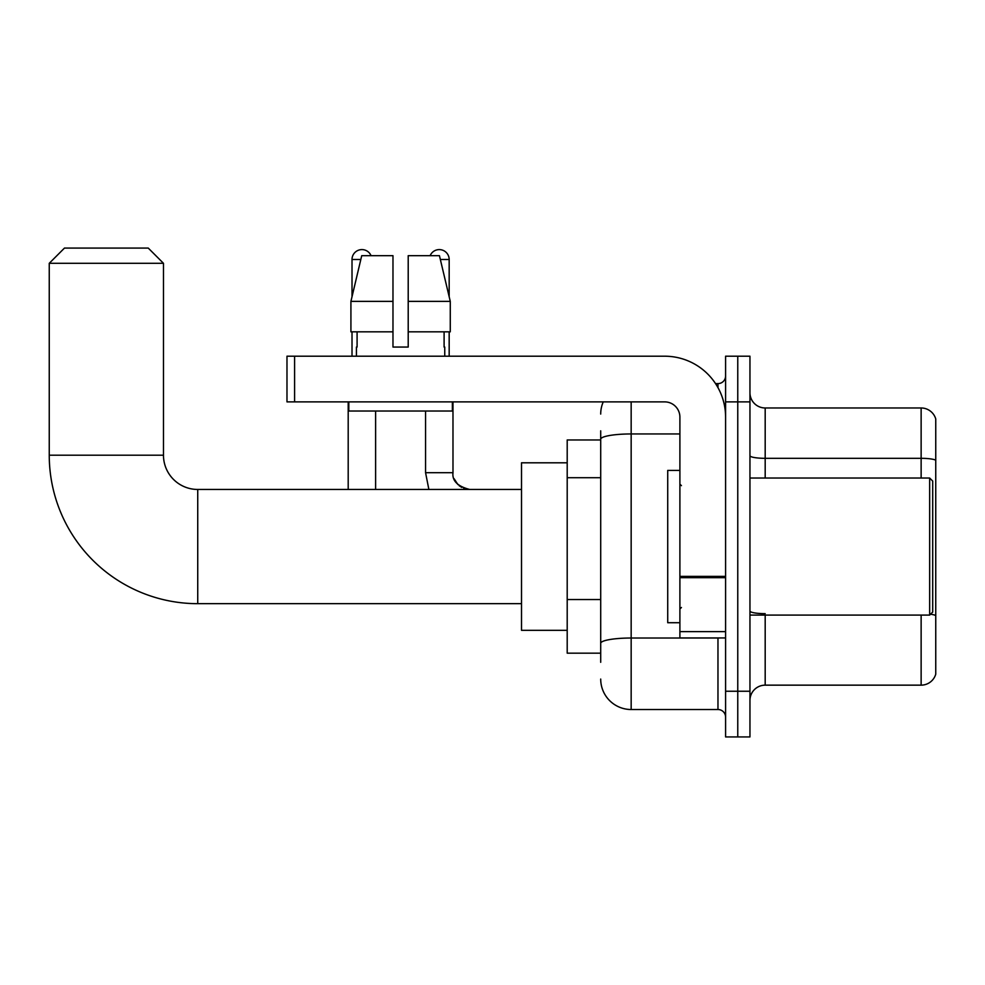 <?xml version="1.0" encoding="UTF-8"?>
<svg xmlns="http://www.w3.org/2000/svg" width="985" height="985" viewBox="0 0 985 985"><rect width="100%" height="100%" fill="white"/><g stroke="black" fill="none" stroke-linecap="round" stroke-linejoin="round"><path stroke-width="1.48" d="M600.702 662.302L600.702 439.236L600.702 439.963L567.2 439.963L567.2 653.166L600.702 653.166M725.588 691.248L725.588 736.928L737.765 736.928L737.765 691.248L737.765 736.928L749.954 736.928L749.954 691.248L737.765 691.248L737.765 401.88L737.765 691.248L725.588 691.248L725.588 401.88L737.765 401.88L737.765 356.201L737.765 401.88L749.954 401.88L749.954 691.248M749.954 401.88L749.954 356.201L725.588 356.201L725.588 401.88M631.163 401.88L631.163 709.52L717.966 709.52L717.966 637.935M715.541 383.608L717.966 383.608A7.609 7.609 0 0 0 725.588 375.999M600.702 648.598L600.702 643.316A30.461 5.294 180 0 1 631.163 638.021L717.966 638.021A7.609 1.317 0 0 0 720.614 637.935M679.896 433.954L631.163 433.954A30.461 5.294 180 0 0 600.702 439.236L600.702 430.827M725.588 717.129A7.609 7.609 0 0 0 717.966 709.52M600.702 414.069A30.461 30.461 0 0 1 603.251 401.88M631.163 709.52A30.461 30.461 0 0 1 600.702 679.059M749.954 700.384A15.231 15.231 0 0 1 765.185 685.154L921.135 685.154L921.135 615.096M935.75 418.945A15.231 15.231 0 0 0 921.135 407.975A15.231 15.231 0 0 1 935.75 418.945L935.75 674.183A15.231 15.231 0 0 1 921.135 685.154M935.75 460.217A15.231 2.647 180 0 0 921.135 458.32L921.135 407.975L765.185 407.975A15.231 15.231 0 0 1 749.954 392.744A15.231 15.231 0 0 0 765.185 407.975L765.185 478.033M935.75 460.426L935.75 615.563A15.231 2.647 180 0 0 930.529 614.221M408.209 347.065L392.978 347.065L408.209 347.065L392.978 347.065L408.209 347.065L408.209 255.681L439.445 255.681L450.268 301.373L450.268 331.834L408.209 331.834M430.137 255.681A9.899 9.899 0 0 1 449.172 259.486L449.172 296.731L450.268 301.373L408.209 301.373M392.978 301.373L392.978 331.834L392.978 301.373L392.978 331.834L350.919 331.834L350.919 301.373L361.729 255.681L392.978 255.681L392.978 301.373L350.919 301.373L352.014 296.731L352.014 259.486L360.83 259.486M521.508 603.67L197.739 603.67A148.489 148.489 0 0 1 49.25 455.193L49.25 263.303L64.481 248.072L148.243 248.072L163.473 263.303L49.25 263.303M197.739 603.67L197.739 489.459A34.266 34.266 0 0 1 163.473 455.193L163.473 263.303M567.2 462.802L521.508 462.802L521.508 630.326L567.2 630.326M352.014 259.486A9.899 9.899 0 0 1 371.05 255.681M375.617 489.459L375.617 411.028M348.197 489.459L348.197 401.88M352.014 331.834L352.014 356.201M449.172 331.834L449.172 356.201M725.588 637.935L679.896 637.935L679.896 576.36L725.588 576.36M725.588 417.111A60.922 60.922 0 0 0 664.666 356.201L294.589 356.201L294.589 401.88L664.666 401.88A15.231 15.231 0 0 1 679.896 417.111L679.896 576.36M294.589 401.88L286.98 401.88L286.98 356.201L294.589 356.201M356.422 347.065L357.087 347.065L356.422 347.065L356.422 356.201M444.752 347.065L444.1 347.065L444.752 347.065L444.752 356.201M444.1 331.834L444.1 347.065M392.978 331.834L392.978 347.065M357.087 347.065L357.087 331.834M348.813 401.88L348.813 411.028L452.374 411.028L452.374 401.88M450.268 301.373L439.445 255.681M361.729 255.681L350.919 301.373M929.655 478.033L932.709 481.074L932.709 612.054L929.655 615.096L929.655 478.033L749.954 478.033M679.896 470.411L667.719 470.411L667.719 622.717L679.896 622.717M600.702 477.713L567.2 477.713M600.702 599.545L567.2 599.545M717.966 387.622L717.966 383.608M765.185 615.096L765.185 685.154M921.135 478.033L921.135 458.32L765.185 458.32A15.231 2.647 0 0 1 749.954 455.673M765.185 613.655A15.231 2.647 -0 0 1 749.954 611.008M49.25 455.193L163.473 455.193M428.869 489.459L425.569 472.702L428.869 489.459L425.569 472.702L428.869 489.459L425.569 472.702L428.869 489.459L425.569 472.702L428.869 489.459L425.569 472.702L428.869 489.459L425.569 472.702L452.952 472.702C452.053 480.828 457.643 486.405 469.734 489.459C457.643 486.405 452.053 480.828 452.977 472.702C452.053 480.828 457.643 486.405 469.734 489.459C457.643 486.405 452.053 480.828 452.977 472.702C452.053 480.828 457.643 486.405 469.734 489.459C457.643 486.405 452.053 480.828 452.977 472.702C452.053 480.828 457.643 486.405 469.734 489.459C457.643 486.405 452.053 480.828 452.977 472.702C452.053 480.828 457.643 486.405 469.734 489.459L463.701 488.326M440.357 259.486L449.172 259.486M725.588 577.678L679.896 577.678M679.896 631.644L725.588 631.644M521.508 489.459L197.739 489.459M452.977 401.88L452.989 473.256M454.11 478.735L457.902 484.571M459.121 485.667L461.78 487.44M452.977 472.702C452.053 480.828 457.643 486.405 469.734 489.459M425.569 472.702L425.569 411.028M749.954 615.096L929.655 615.096M681.423 485.642L679.896 484.127M681.423 607.486L679.896 609.001"/></g></svg>
